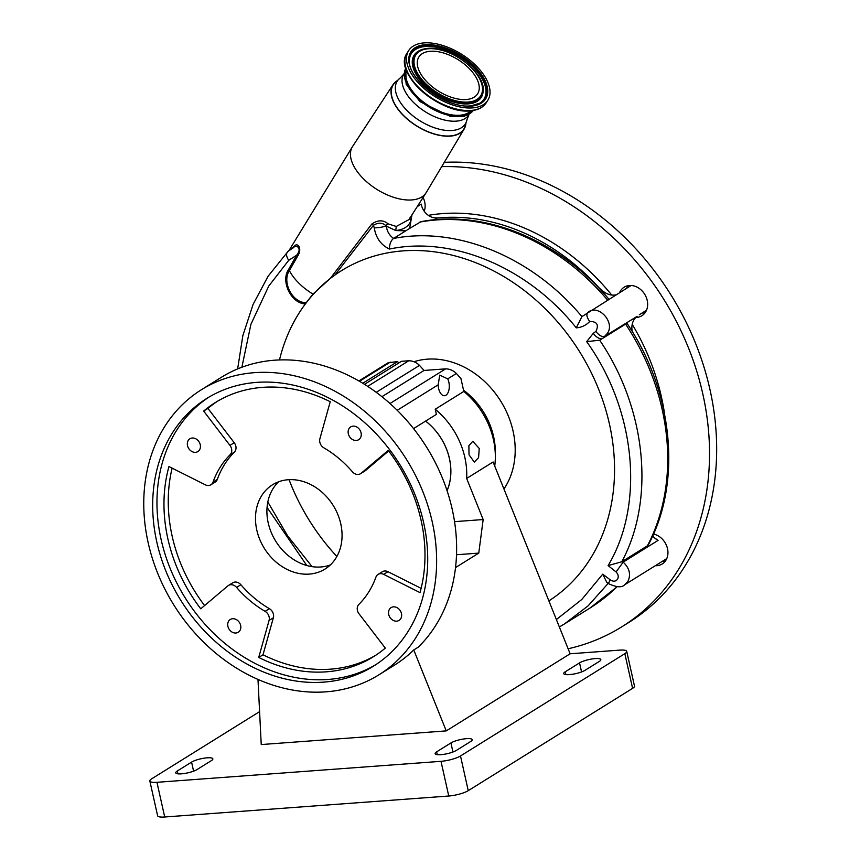 <?xml version="1.0" encoding="UTF-8"?>
<svg xmlns="http://www.w3.org/2000/svg" width="860" height="860" viewBox="0 0 860 860"><rect width="100%" height="100%" fill="white"/><g stroke="black" fill="none" stroke-linecap="round" stroke-linejoin="round"><path stroke-width="1.29" d="M447.05 490.63A54.75 44.741 -121.9 0 0 425.571 421.12M447.071 490.705A54.803 44.784 -121.9 0 0 449.447 458.552A54.803 44.784 -121.9 0 0 425.603 421.088M469.022 454.811L474.312 462.078L478.579 457.638L479.235 448.458L472.774 441.277L468.872 445.695L469.022 454.811M364.5 384.323L401.48 361.308L408.779 360.759C412.789 360.813 416.369 362.35 419.508 365.382L424.055 370.456L445.663 368.854C449.683 368.908 453.252 370.445 456.391 373.476L460.938 378.55L463.819 391.44L435.235 409.231A73.003 59.652 58.1 0 1 464.841 457.412A73.003 59.652 58.1 0 1 466.647 478.44L493.092 461.981L570.126 653.783L619.63 650.128A14.598 3.311 -12.6 0 1 626.736 651.396L634.486 686.087A14.598 3.311 167.4 0 1 632.595 688.355L624.833 653.664A14.598 3.311 -12.6 0 0 626.736 651.396M463.819 391.44A73.003 59.652 58.1 0 1 493.425 439.621A73.003 59.652 58.1 0 1 494.726 466.055M259.591 711.639L151.747 778.773A14.598 3.311 -12.6 0 0 149.844 781.041A14.598 3.311 -12.6 0 0 156.95 782.31L440.997 761.326A14.598 3.311 -12.6 0 0 460.498 755.962L624.833 653.664M156.95 782.31L164.712 817A14.598 3.311 167.4 0 1 157.606 815.742L149.844 781.041M164.712 817L448.759 796.016L440.997 761.326M460.498 755.962L468.248 790.663A14.598 3.311 167.4 0 1 448.759 796.016M468.248 790.663L632.595 688.355M207.174 757.821A11.685 2.655 -12.6 0 0 191.576 762.111L177.289 771.001A11.685 2.655 -12.6 0 0 175.762 772.828A11.685 2.655 -12.6 0 0 184.492 773.484A11.685 2.655 -12.6 0 0 197.048 769.549L211.334 760.649A11.685 2.655 -12.6 0 0 212.861 758.832A11.685 2.655 -12.6 0 0 207.174 757.821M466.518 738.665A11.685 2.655 -12.6 0 0 450.919 742.954L436.633 751.844A11.685 2.655 -12.6 0 0 435.117 753.672A11.685 2.655 -12.6 0 0 443.835 754.327A11.685 2.655 -12.6 0 0 456.391 750.393L470.678 741.492A11.685 2.655 -12.6 0 0 472.204 739.675A11.685 2.655 -12.6 0 0 466.518 738.665M595.131 658.599A11.685 2.655 -12.6 0 0 579.543 662.888L565.246 671.789A11.685 2.655 -12.6 0 0 563.73 673.606A11.685 2.655 -12.6 0 0 572.448 674.261A11.685 2.655 -12.6 0 0 585.004 670.327L599.302 661.437A11.685 2.655 -12.6 0 0 600.817 659.609A11.685 2.655 -12.6 0 0 595.131 658.599M257.978 679.421L261.236 744.556L446.254 730.892L570.126 653.783M446.254 730.892L413.757 649.956A167.915 137.213 58.1 0 1 394.407 665.178L378.927 674.81A167.915 137.213 58.1 0 1 148.167 542.746A167.915 137.213 58.1 0 1 201.455 389.698A167.915 137.213 58.1 0 1 432.214 521.762A167.915 137.213 58.1 0 1 378.927 674.81M413.757 649.956L418.293 647.139A167.915 137.213 58.1 0 0 452.22 509.313A167.915 137.213 58.1 0 0 221.461 377.25L201.455 389.698M423.571 522.407A157.692 128.86 -121.9 0 0 206.862 398.384A157.692 128.86 -121.9 0 0 156.821 542.101A157.692 128.86 -121.9 0 0 373.53 666.134A157.692 128.86 -121.9 0 0 423.571 522.407M209.023 397.073A157.692 128.86 -121.9 0 0 161.1 539.435A157.692 128.86 -121.9 0 0 375.659 664.769M388.72 614.47A7.525 6.149 -121.9 0 0 399.062 620.393A7.525 6.149 -121.9 0 0 401.448 613.524A7.525 6.149 -121.9 0 0 391.106 607.611A7.525 6.149 -121.9 0 0 388.72 614.47M227.911 626.349A7.525 6.149 -121.9 0 0 238.252 632.261A7.525 6.149 -121.9 0 0 240.639 625.403A7.525 6.149 -121.9 0 0 230.297 619.49A7.525 6.149 -121.9 0 0 227.911 626.349M187.512 445.641A7.525 6.149 -121.9 0 0 197.854 451.565A7.525 6.149 -121.9 0 0 200.251 444.706A7.525 6.149 -121.9 0 0 189.899 438.783A7.525 6.149 -121.9 0 0 187.512 445.641M348.321 433.762A7.525 6.149 -121.9 0 0 358.674 439.686A7.525 6.149 -121.9 0 0 361.06 432.827A7.525 6.149 -121.9 0 0 350.719 426.904A7.525 6.149 -121.9 0 0 348.321 433.762M330.24 401.727A149.661 122.292 -121.9 0 0 215.387 402.534A149.661 122.292 -121.9 0 0 203.659 411.08L229.942 445.383A7.299 5.966 58.1 0 1 231.555 448.791A7.299 5.966 58.1 0 1 230.104 454.746A99.287 81.13 -121.9 0 0 213.033 482.062A7.299 5.966 58.1 0 1 210.893 484.771A7.299 5.966 58.1 0 1 205.293 484.803L168.958 466.561A149.661 122.292 -121.9 0 0 200.756 608.805L227.889 585.875A7.299 5.966 58.1 0 1 228.459 585.456A7.299 5.966 58.1 0 1 236.575 587.401A99.287 81.13 -121.9 0 0 265.116 611.353A7.299 5.966 58.1 0 1 269.126 616.899A7.299 5.966 58.1 0 1 269.072 620.436L258.72 657.448A149.661 122.292 -121.9 0 0 373.573 656.642A149.661 122.292 -121.9 0 0 385.312 648.096L359.018 613.793A7.299 5.966 58.1 0 1 358.856 604.419A99.287 81.13 -121.9 0 0 375.938 577.114A7.299 5.966 58.1 0 1 378.067 574.405A7.299 5.966 58.1 0 1 383.667 574.362L420.002 592.615A149.661 122.292 -121.9 0 0 421.067 520.236A149.661 122.292 -121.9 0 0 388.215 450.371L361.082 473.301A7.299 5.966 58.1 0 1 360.501 473.72A7.299 5.966 58.1 0 1 352.396 471.774A99.287 81.13 -121.9 0 0 323.854 447.823A7.299 5.966 58.1 0 1 319.888 438.74L330.24 401.727M217.548 401.222A149.661 122.292 -121.9 0 0 207.937 408.403L234.232 442.717A7.299 5.966 58.1 0 1 235.833 446.125A7.299 5.966 58.1 0 1 234.393 452.081A99.287 81.13 -121.9 0 0 217.311 479.396A7.299 5.966 58.1 0 1 215.183 482.094L210.893 484.771M228.459 585.456L232.748 582.79A7.299 5.966 58.1 0 1 240.864 584.736A99.287 81.13 -121.9 0 0 269.395 608.676A7.299 5.966 58.1 0 1 273.416 614.233A7.299 5.966 58.1 0 1 273.362 617.77L263.01 654.783L258.72 657.448M388.656 450.952L365.371 470.635A7.299 5.966 58.1 0 1 364.79 471.043L360.501 473.72M378.067 574.405L382.356 571.739A7.299 5.966 58.1 0 1 387.957 571.696L421.12 588.347M263.01 654.783A149.661 122.292 -121.9 0 0 375.702 655.277M172.129 468.152A149.661 122.292 -121.9 0 0 204.594 605.558M207.937 408.403L203.659 411.08M340.764 523.815A49.643 40.571 58.1 0 1 325.005 569.062A49.643 40.571 58.1 0 1 256.785 530.018A49.643 40.571 58.1 0 1 272.534 484.771A49.643 40.571 58.1 0 1 340.764 523.815M278.618 481.793A49.643 40.571 -121.9 0 0 268.212 522.901A49.643 40.571 -121.9 0 0 330.358 564.923M455.531 567.568L478.773 553.098L483.159 519.548L466.647 478.44M456.52 554.743L478.773 553.098M454.553 521.654L483.159 519.548M447.737 378.862A10.427 5.525 -94.2 0 1 448.834 382.13A10.427 5.525 -94.2 0 1 444.502 395.707A10.427 5.525 -94.2 0 1 438.621 388.483A10.427 5.525 -94.2 0 1 438.17 384.818L439.761 375.143L447.737 378.862L456.391 373.476M435.235 409.231L436.385 414.38L413.552 428.592M424.055 370.456L381.915 396.686M358.889 380.958L388.193 362.726L397.556 361.598L362.769 383.248M398.793 362.974L397.556 361.598M341.495 270.663A194.973 159.315 -121.9 0 0 298.646 313.76A194.973 159.315 -121.9 0 0 279.489 359.942A194.973 159.315 -121.9 0 1 298.624 313.771A194.973 159.315 -121.9 0 1 305.397 303.892C291.346 303.612 280.446 281.467 288.508 269.599L289.379 270.642C281.532 282.112 292.862 303.548 306.31 302.569L312.965 294.088L330.24 278.489L371.767 224.084C377.776 219.902 383.141 219.773 387.881 223.675A3.214 2.387 -44.6 0 0 386.183 225.9C382.517 222.514 378.271 222.321 373.433 225.32L334.819 275.114A194.973 159.315 -121.9 0 1 341.485 270.663A194.973 159.315 -121.9 0 1 557.85 322.21A194.973 159.315 -121.9 0 1 590.422 558.602A194.973 159.315 -121.9 0 1 548.873 600.882M289.067 479.687A194.973 159.315 -121.9 0 0 336.873 556.474A194.973 159.315 -121.9 0 1 289.057 479.687M288.508 269.599L296.625 255.237C302.666 248.056 296.087 244.068 293.281 247.798L288.068 251.346C285.875 253.216 286.079 256.205 288.702 260.333L268.761 286.058L250.916 324.306L241.875 367.252M267.825 501.982L287.638 535.887L312.083 566.643M556.377 619.555L581.801 599.474L602.742 574.158L610.31 579.909C613.277 581.801 615.685 581.564 617.555 579.231C618.813 576.737 618.308 574.297 616.061 571.932L608.095 565.579C644.936 504.454 635.873 410.059 586.66 341.635L593.271 333.336L595.937 331.379C599.065 324.747 596.98 321.446 589.691 321.489C586.068 325.317 581.596 327.445 576.264 327.864C528.33 267.675 452.94 235.64 389.408 249.056C380.926 244.928 375.885 237.854 374.261 227.857L373.433 225.32A3.214 1.645 -141.6 0 0 371.767 224.084M374.261 227.857A8.761 1.634 -7 0 0 386.183 225.9L386.323 226.148C387.054 231.48 389.483 235.565 393.622 238.413L405.78 230.835L395.772 230.555L386.323 226.148A3.214 2.397 -44.7 0 1 388.032 223.837L396.256 226.459L395.772 230.555M411.962 214.871L409.629 228.448L405.78 230.835M410.768 221.213L410.693 221.332C408.328 226.567 403.469 229.631 396.105 230.512M417.261 206.572L421.228 204.11A14.598 11.932 -121.9 0 0 437.16 217.859L436.805 218.085A203.691 166.442 -121.9 0 1 600.28 289.164L600.635 288.949A17.523 14.319 -121.9 0 0 616.018 294.851M409.629 228.448L421.024 221.665C485.115 209.27 560.021 240.585 608.955 299.302M645.043 312.814A16.791 13.717 58.1 0 1 642.13 312.997M619.555 292.647A16.791 13.717 58.1 0 1 624.145 287.208A16.791 13.717 58.1 0 1 646.494 297.936A16.791 13.717 58.1 0 1 641.893 315.717A16.791 13.717 58.1 0 1 635.852 317.458M423.077 197.488A16.791 13.717 58.1 0 1 423.98 199.563A16.791 13.717 58.1 0 1 424.238 211.248M626.703 288.208A16.791 13.717 58.1 0 1 628.155 285.671M665.328 561.086A16.791 13.717 58.1 0 1 662.426 561.279M568.105 648.773A255.517 208.797 -121.9 0 0 621.726 626.865L628.875 622.414A255.517 208.797 -121.9 0 0 698.804 351.729A255.517 208.797 -121.9 0 0 444.254 162.346M653.514 534.049A16.791 13.717 58.1 0 1 666.779 546.218A16.791 13.717 58.1 0 1 662.189 563.999A16.791 13.717 58.1 0 1 655.277 565.719M621.726 626.865A255.517 208.797 -121.9 0 0 691.666 356.18A255.517 208.797 -121.9 0 0 441.707 166.625M589.691 321.489C586.649 317.136 586.079 314.094 587.982 312.341C598.302 303.612 615.48 322.339 607.353 333.411L604.72 336.249L637.109 316.383A17.523 14.319 -121.9 0 0 632.293 331.659M393.622 238.413L393.536 238.456C457.584 225.997 532.716 257.473 581.93 316.609L631.025 285.509A14.598 11.932 58.1 0 1 631.057 285.488M646.494 310.277A14.598 11.932 58.1 0 1 646.451 310.299L639.292 314.76M625.596 324.113L627.22 323.661C673.197 391.794 682.152 482.18 648.354 544.821L647.408 545.799A213.183 174.193 -121.9 0 0 625.596 324.113L599.689 340.216C646.29 408.715 655.384 499.724 621.748 561.795L647.408 545.799M652.675 535.952A17.523 14.319 -121.9 0 0 655.341 538.553A14.598 11.932 58.1 0 1 658.072 540.402L623.188 562.128C629.584 568.224 631.122 574.716 627.811 581.586L624.586 584.832L666.747 558.581A14.598 11.932 58.1 0 1 666.747 558.581M655.341 538.553A17.523 14.319 -121.9 0 0 658.072 540.402M582.188 316.426L586.703 313.62M593.271 333.336A8.761 4.397 53.7 0 0 602.054 338.206L599.99 340.044M622.167 561.515L623.253 562.064M608.213 583.349L588.089 605.87L564.364 624.005L559.355 626.983M291.239 248.723L294.453 246.164C297.173 242.079 302.892 248.035 297.538 256.301L289.379 270.642A42.161 22.564 32 0 0 303.247 287.154A42.161 22.564 32 0 0 312.965 294.088M293.281 247.798L293.314 247.777A3.214 2.892 57.6 0 0 294.453 246.164M396.578 81.033A41.914 22.435 32 0 0 393.106 84.549L352.579 146.479A43.441 23.252 32 0 0 352.374 146.813A43.441 23.252 32 0 0 368.015 182.965A43.441 23.252 32 0 0 426.033 192.866A43.441 23.252 32 0 0 426.237 192.543L464.174 128.989A41.914 22.435 32 0 0 465.808 124.324M393.106 84.549A41.914 22.435 32 0 0 407.995 119.744A41.914 22.435 32 0 0 464.174 128.989M408.135 119.669A41.645 22.285 32 0 0 464.733 127.269L466.991 119.626A40.205 21.521 32 0 1 411.607 114.788A40.205 21.521 32 0 1 400.287 77.916L394.407 83.302A41.645 22.285 32 0 0 408.135 119.669M473.279 110.456A39.829 21.317 -148 0 1 420.454 100.813A39.829 21.317 -148 0 1 405.78 68.241M406.554 70.541A38.184 20.436 32 0 0 421.712 100.684A38.184 20.436 32 0 0 460.691 115.154A38.184 20.436 32 0 0 470.882 110.757M473.634 107.801A46.719 25.005 32 0 0 487.878 100.169A46.719 25.005 32 0 0 472.548 62.393A46.719 25.005 32 0 0 422.883 43A46.719 25.005 32 0 0 408.64 50.633A46.719 25.005 32 0 0 423.969 88.408A46.719 25.005 32 0 0 473.634 107.801M474.204 97.169A34.679 18.565 32 0 0 477.655 93.783A34.679 18.565 32 0 0 461.777 62.146A34.679 18.565 32 0 0 422.303 53.621A34.679 18.565 32 0 0 418.852 57.018A34.679 18.565 32 0 0 434.741 88.655A34.679 18.565 32 0 0 474.204 97.169M288.702 260.333L296.625 255.237A3.214 1.623 -150.7 0 1 297.538 256.301M396.256 226.459L408.898 219.644L409.854 217.902L410.693 221.332M408.898 219.644L426.033 192.866M389.408 249.056C389.515 244.036 390.892 240.499 393.536 238.456M581.93 316.609L576.264 327.864M595.937 331.379A8.761 4.397 53.7 0 0 604.72 336.249L637.109 316.383M586.66 341.635L599.689 340.216M608.095 565.579L621.748 561.795M616.061 571.932L623.188 562.128M610.31 579.909A8.761 1.247 127.2 0 0 608.719 583.736C616.599 587.38 621.877 587.745 624.586 584.832M602.742 574.158L606.708 582.209L608.719 583.736M288.068 251.356L268.094 276.243L253.098 304.397L242.864 335.561L237.639 368.918M330.24 278.489L334.819 275.114M305.397 303.892L306.31 302.569M495.296 454.058A66.435 54.287 -121.9 0 0 463.551 390.214M193.597 771.162L191.576 762.111M452.951 752.005L450.919 742.954M581.564 671.939L579.543 662.888M565.88 674.605L565.246 671.789M437.267 754.661L436.633 751.844M177.912 773.817L177.289 771.001M234.393 452.081L230.104 454.746M273.362 617.77L269.072 620.436M365.371 470.635L361.082 473.301M387.957 571.696L383.667 574.362M269.395 608.676L265.116 611.353M240.864 584.736L236.575 587.401M217.311 479.396L213.033 482.062M234.232 442.717L229.942 445.383M438.17 384.818L397.212 410.306M445.663 368.854L389.988 403.512M419.508 365.382L376.239 392.31M408.779 360.759L367.671 386.355M390.257 362.135L359.469 381.292M503.928 488.974A81.033 66.22 -121.9 0 0 505.175 487.061A81.033 66.22 -121.9 0 0 496.757 395.256A81.033 66.22 -121.9 0 0 413.983 361.727M433.945 219.859L436.805 218.085M611.707 295.034A206.604 168.829 -121.9 0 0 428.344 215.344M664.651 414.531A206.604 168.829 -121.9 0 0 652.428 366.467A206.604 168.829 -121.9 0 0 632.218 324.317M607.579 300.108A213.183 174.193 -121.9 0 0 419.852 222.084M617.093 586.789L589.981 608.052A233.619 190.899 -121.9 0 0 616.996 586.789M404.092 73.594L403.791 74.078A38.399 20.554 32 0 0 417.562 106.135A38.399 20.554 32 0 0 468.915 114.788L466.991 119.626M472.043 110.349A46.719 25.005 32 0 0 486.276 102.716C483.32 107.253 478.407 109.919 471.538 110.693C441.416 115.734 392.203 72.993 407.049 53.169A46.719 25.005 32 0 0 422.378 90.956A46.719 25.005 32 0 0 472.043 110.349M472.248 106.027A44.172 23.639 32 0 0 479.633 71.928A44.172 23.639 32 0 0 424.27 44.774A44.172 23.639 32 0 0 416.885 78.873A44.172 23.639 32 0 0 472.248 106.027M471.85 105.737A43.097 23.07 32 0 0 479.848 103.178A43.097 23.07 32 0 0 474.387 67.768A43.097 23.07 32 0 0 424.528 46.021A43.097 23.07 32 0 0 409.457 59.157C406.027 78.292 447.673 109.908 471.592 105.705L479.848 103.178M479.633 103.297A42.86 22.941 32 0 0 473.86 68.058A42.86 22.941 32 0 0 424.41 46.59A42.86 22.941 32 0 0 409.435 59.404M418.562 51.105A39.635 21.21 32 0 0 418.347 51.234A39.635 21.21 32 0 0 423.356 83.796A39.635 21.21 32 0 0 469.216 103.791A39.635 21.21 32 0 0 483.083 91.708A39.635 21.21 32 0 0 483.094 91.461M426.538 48.59A39.399 21.091 32 0 0 418.766 50.977A39.399 21.091 32 0 0 423.754 83.356A39.399 21.091 32 0 0 469.334 103.232A39.399 21.091 32 0 0 483.116 91.224L483.083 91.708M469.065 101.974A38.324 20.511 32 0 0 475.472 72.391A38.324 20.511 32 0 0 427.441 48.827A38.324 20.511 32 0 0 421.035 78.41A38.324 20.511 32 0 0 469.065 101.974M405.382 65.65A45.956 24.596 32 0 0 430.204 97.674A45.956 24.596 32 0 0 471.129 110.596M589.981 608.052L564.687 623.801M288.852 250.776L352.374 146.813M403.791 74.078L400.287 77.916M405.769 68.187L406.135 84.194L420.088 101.706L450.651 116.53L464.325 116.337L473.344 110.445M486.276 102.716L487.878 100.169M483.116 91.224C485.911 72.616 448.92 44.956 426.786 48.504L418.347 51.234M407.049 53.169L408.64 50.633M588.649 311.89L587.821 312.449M306.773 565.493L267.062 507.421M293.314 247.777L287.874 251.485"/></g></svg>
